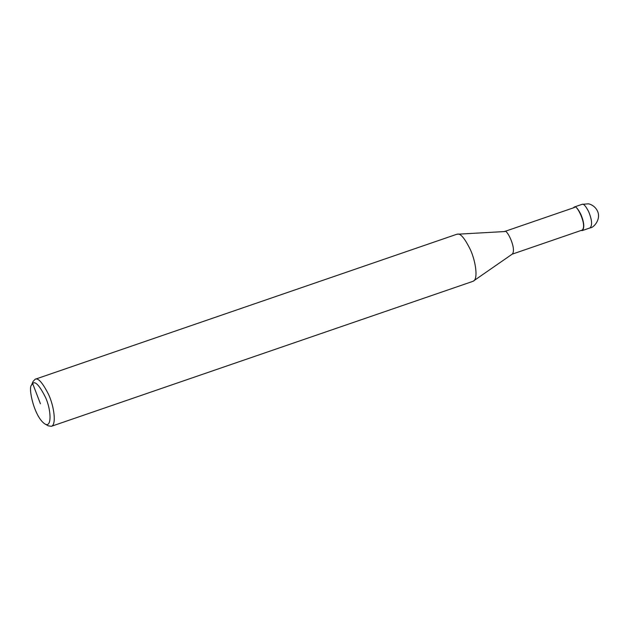 <?xml version="1.0" encoding="UTF-8"?>
<svg xmlns="http://www.w3.org/2000/svg" width="630" height="630" viewBox="0 0 630 630"><rect width="100%" height="100%" fill="white"/><g stroke="black" fill="none" stroke-linecap="round" stroke-linejoin="round"><path stroke-width="0.94" d="M573.363 207.861L574.261 207.026C575.718 206.175 577.938 208.664 580.923 214.476C584.16 222.421 584.632 227.776 582.356 230.556L581.128 230.454M504.26 231.619L574.426 207.498C575.97 202.702 587.522 225.343 582.191 230.084L512.033 254.213M31.5 385.182L33.012 381.567L35.115 379.268L456.829 234.25L504.614 231.556C506.544 228.225 516.773 248.755 512.347 254.048L473.012 281.311L51.298 426.329L48.227 425.809L44.809 423.895C34.138 416.706 28.004 387.584 31.5 385.182L32.658 383.536C35.154 380.772 39.43 385.371 45.486 397.325C51.298 409.791 52.014 428.565 44.809 423.895M457.561 234.108C460.664 233.399 464.964 238.652 470.476 249.882C475.571 260.977 478.194 278.318 473.673 280.972M35.115 379.268C38.028 377.583 42.47 382.552 48.439 394.175C54.03 405.838 56.747 424.998 51.298 426.329M590.145 227.871C593.649 227.934 601.532 219.106 597.366 210.837C594.901 205.711 589.475 203.742 588.192 203.844L582.057 204.341C583.514 203.498 585.735 205.986 588.719 211.798C591.956 219.736 592.428 225.099 590.145 227.871L582.356 230.556M32.658 383.536L40.422 403.759M582.057 204.341L574.261 207.026"/></g></svg>
